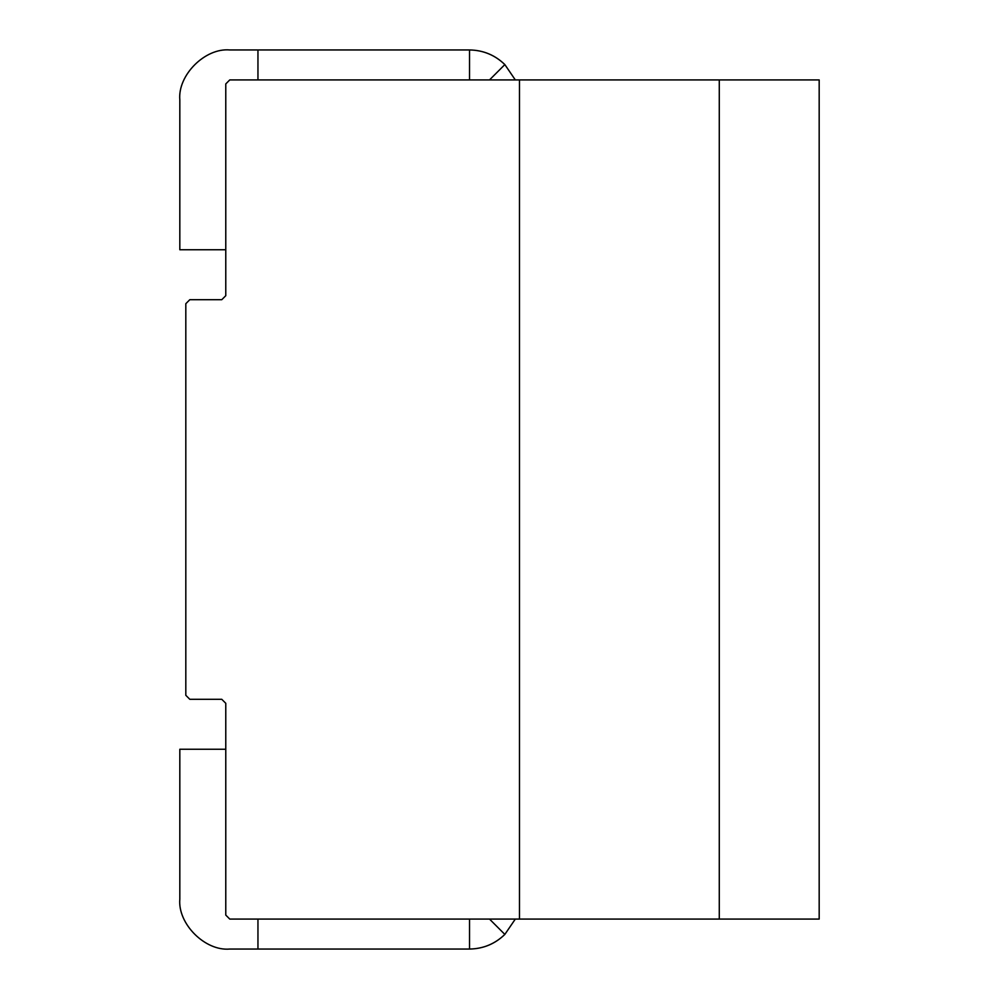<?xml version="1.0" encoding="UTF-8"?>
<svg xmlns="http://www.w3.org/2000/svg" width="999" height="999" viewBox="0 0 999 999"><rect width="100%" height="100%" fill="white"/><g stroke="black" fill="none" stroke-linecap="round" stroke-linejoin="round"><path stroke-width="1.5" d="M519.48 919.08L229.77 919.08L519.48 919.08L519.48 79.92L519.48 919.08L519.48 79.92L229.77 79.92L819.18 79.92L819.18 919.08L519.48 919.08L719.28 919.08L719.28 79.92L519.48 79.92L519.48 919.08M221.778 699.3L189.81 699.3L221.778 699.3L225.774 703.296L225.774 915.084L225.774 703.296L221.778 699.3M225.774 295.704L225.774 83.916L225.774 295.704L221.778 299.7L189.81 299.7L221.778 299.7L225.774 295.704M185.814 695.304L185.814 303.696L185.814 695.304L189.81 699.3L185.814 695.304M229.77 79.92L225.774 83.916L229.77 79.92M189.81 299.7L185.814 303.696L189.81 299.7M225.774 915.084L229.77 919.08L225.774 915.084M489.51 919.08L504.845 934.415L515.309 919.08L504.845 934.415L489.51 919.08M515.309 79.92L504.845 64.585L489.51 79.92L504.845 64.585C494.992 55.082 483.216 50.2 469.53 49.95L469.53 79.92L469.53 49.95C483.229 50.175 495.005 55.057 504.845 64.585C495.005 55.057 483.229 50.175 469.53 49.95C483.216 50.2 494.992 55.082 504.845 64.585L515.309 79.92M225.774 249.75L179.82 249.75L179.82 99.9C177.585 75.187 205.057 47.715 229.77 49.95C205.057 47.715 177.585 75.187 179.82 99.9L179.82 249.75L225.774 249.75M257.954 79.92L257.954 49.95L229.77 49.95L257.954 49.95L257.954 79.92M469.53 49.95L257.954 49.95L469.53 49.95M469.53 919.08L469.53 949.05C483.216 948.8 494.992 943.918 504.845 934.415C495.005 943.943 483.229 948.825 469.53 949.05C483.229 948.825 495.005 943.943 504.845 934.415C494.992 943.918 483.216 948.8 469.53 949.05L257.954 949.05L257.954 919.08L257.954 949.05L229.77 949.05L469.53 949.05L469.53 919.08M225.774 749.25L179.82 749.25L179.82 899.1C177.585 923.813 205.057 951.285 229.77 949.05C205.057 951.285 177.585 923.813 179.82 899.1L179.82 749.25L225.774 749.25M819.18 79.92L719.28 79.92L719.28 919.08L819.18 919.08L819.18 79.92"/></g></svg>
